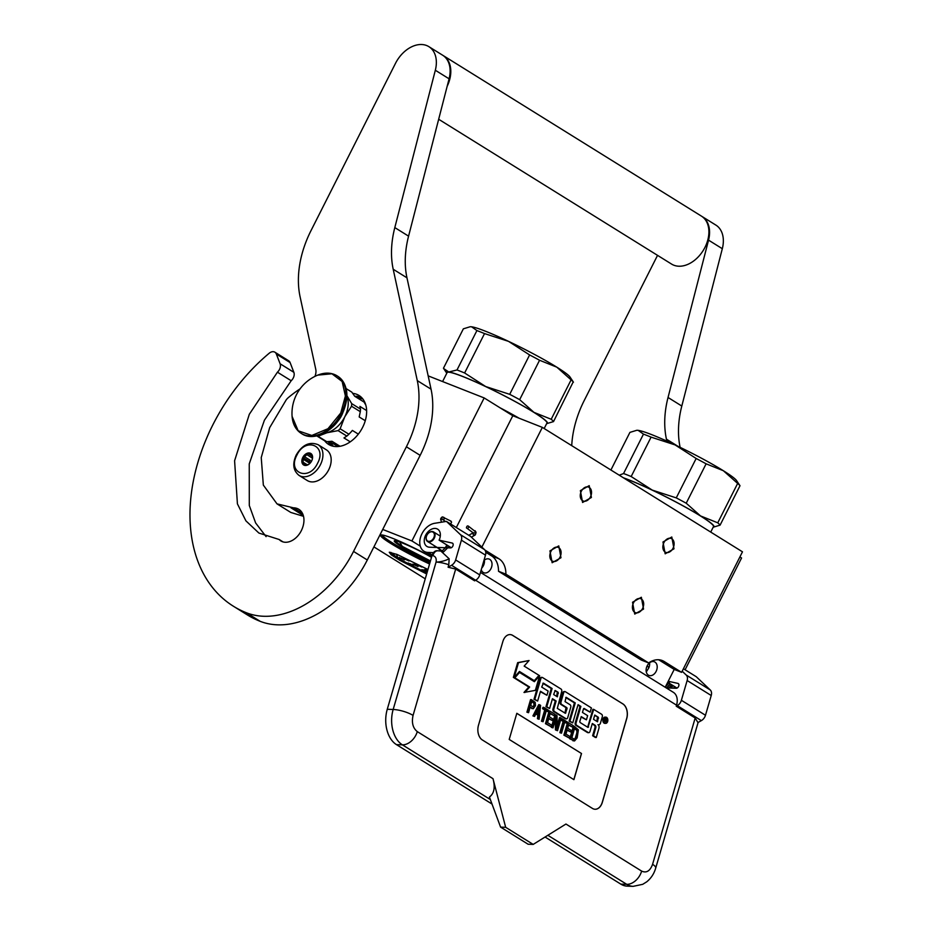 <?xml version="1.0" encoding="UTF-8"?>
<svg xmlns="http://www.w3.org/2000/svg" width="933" height="933" viewBox="0 0 933 933"><rect width="100%" height="100%" fill="white"/><g stroke="black" fill="none" stroke-linecap="round" stroke-linejoin="round"><path stroke-width="1.4" d="M481.731 568.045A7.347 5.225 111.5 0 0 484.39 560.127M426.661 573.958L399.942 560.395L391.149 554.773L389.259 552.266L397.213 554.505L427.967 569.503M428.165 375.871L484.169 397.936L411.919 540.953L382.728 529.443M484.915 550.05L498.945 558.774A22.602 16.083 111.5 0 1 505.896 574.18L648.645 662.943A22.602 16.083 111.5 0 1 662.255 660.541A22.602 16.083 111.5 0 1 664.121 661.474L681.603 672.343L742.481 551.823L542.341 427.384L512.8 415.733L484.169 397.936M685.09 669.777L741.56 557.981L739.892 556.943M420.27 546.143L411.919 540.953M512.8 415.733L456.319 527.53M542.341 427.384L481.871 547.1M641.391 599.044A7.452 5.306 111.5 0 0 640.773 598.729A7.452 5.306 111.5 0 0 633.297 603.278A7.452 5.306 111.5 0 0 634.697 612.293A7.452 5.306 111.5 0 0 635.303 612.608A7.452 5.306 111.5 0 0 642.79 608.059A7.452 5.306 111.5 0 0 641.391 599.044M671.83 538.784A7.452 5.306 111.5 0 0 671.212 538.469A7.452 5.306 111.5 0 0 663.736 543.018A7.452 5.306 111.5 0 0 665.136 552.033A7.452 5.306 111.5 0 0 665.742 552.348A7.452 5.306 111.5 0 0 673.229 547.799A7.452 5.306 111.5 0 0 671.83 538.784M558.809 547.694A7.452 5.306 111.5 0 0 558.191 547.379A7.452 5.306 111.5 0 0 550.703 551.928A7.452 5.306 111.5 0 0 552.103 560.943A7.452 5.306 111.5 0 0 552.721 561.258A7.452 5.306 111.5 0 0 560.208 556.709A7.452 5.306 111.5 0 0 558.809 547.694M589.248 487.434A7.452 5.306 111.5 0 0 588.63 487.119A7.452 5.306 111.5 0 0 581.142 491.668A7.452 5.306 111.5 0 0 582.542 500.683A7.452 5.306 111.5 0 0 583.16 500.998A7.452 5.306 111.5 0 0 590.647 496.449A7.452 5.306 111.5 0 0 589.248 487.434M681.603 672.343L674.209 669.428L665.206 687.259M373.911 546.901L425.25 578.822M431.606 556.978A42.032 3.814 -153.2 0 0 380.851 534.994A42.032 3.814 -153.2 0 0 390.577 543.344A42.032 3.814 -153.2 0 0 429.565 563.999M654.954 662.08A7.347 5.225 -68.5 0 1 656.331 670.955A7.347 5.225 -68.5 0 1 648.96 675.434A7.347 5.225 -68.5 0 1 648.365 675.13A7.347 5.225 -68.5 0 1 646.977 666.255A7.347 5.225 -68.5 0 1 654.348 661.777A7.347 5.225 -68.5 0 1 654.954 662.08M481.241 569.736A7.347 5.225 111.5 0 0 483.189 572.43A7.347 5.225 111.5 0 0 483.784 572.734A7.347 5.225 111.5 0 0 491.155 568.255A7.347 5.225 111.5 0 0 489.778 559.38A7.347 5.225 111.5 0 0 489.172 559.077A7.347 5.225 111.5 0 0 483.912 560.535M674.209 669.428L658.64 659.748M648.645 662.943L641.251 660.028L498.502 571.264A22.602 16.083 111.5 0 0 491.551 555.858L485.766 552.254M505.896 574.18L498.502 571.264M646.289 671.947L648.832 667.83L647.269 665.649M426.801 573.48A28.363 2.566 26.8 0 1 401.388 560.651A28.363 2.566 26.8 0 1 389.644 552.219A28.363 2.566 26.8 0 1 389.656 552.219M382.017 534.959A40.9 3.709 -153.2 0 0 391.825 542.633A40.9 3.709 -153.2 0 0 429.915 562.797M648.832 667.83A7.347 5.225 111.5 0 0 649.566 662.827M560.966 557.736L552.138 562.727L549.945 550.89L558.774 545.91L560.966 557.736M580.384 490.63L589.213 485.65L591.405 497.476L582.577 502.467L580.384 490.63M643.548 609.086L634.732 614.077L632.539 602.24L641.356 597.26L643.548 609.086M662.978 541.98L671.795 537L673.988 548.826L665.171 553.817L662.978 541.98M328.673 469.859A18.077 12.596 121.9 0 1 307.307 480.553L299.05 475.422A18.077 12.596 121.9 0 0 320.416 464.727A18.077 12.596 121.9 0 0 318.141 444.714L326.398 449.858A18.077 12.596 -58.1 0 1 328.673 469.859M317.558 463.293C309.033 481.685 287.072 473.031 296.881 455.141C305.394 436.749 327.355 445.403 317.558 463.293M302.782 457.473A6.776 4.723 121.9 0 1 310.001 453.1A6.776 4.723 121.9 0 1 311.96 460.272A6.776 4.723 121.9 0 1 311.645 460.96A6.776 4.723 121.9 0 1 310.269 463.001A6.776 4.723 121.9 0 1 303.412 464.821A6.776 4.723 121.9 0 1 302.782 457.473M310.339 462.92A5.878 4.094 121.9 0 1 308.543 464.366L306.281 464.996A5.878 4.094 121.9 0 1 304.659 464.552A5.878 4.094 121.9 0 1 304.17 464.168L302.7 463.491L303.202 462.255A5.878 4.094 121.9 0 1 303.4 459.363L303.108 457.636L304.683 456.82A5.878 4.094 -58.1 0 1 306.992 454.756L307.773 453.45L309.243 454.126A5.878 4.094 -58.1 0 1 310.864 454.569A5.878 4.094 -58.1 0 1 311.354 454.954L312.333 456.855A5.878 4.094 -58.1 0 1 312.135 459.759L311.634 460.995M303.108 457.636L309.15 461.392L309.045 462.861A5.878 4.094 121.9 0 1 309.569 461.555A5.878 4.094 121.9 0 1 310.327 460.331L309.15 461.392M304.683 456.82L310.327 460.331M306.992 454.756L312.415 458.126M309.243 454.126L312.205 455.957M311.354 454.954L312.1 455.409M307.773 453.45L312.252 456.237M304.17 464.168L305.219 464.821M303.202 462.255L307.493 464.926M303.4 459.363L309.045 462.861M468.774 526.445C467.62 525.431 466.838 525.885 466.407 527.833C467.55 528.859 468.343 528.393 468.774 526.445L476.087 532.172C475.748 534.247 475.165 535.344 474.337 535.46L471.398 537.186M466.407 527.833L473.229 532.871M450.242 547.904L450.511 547.239M439.233 548.767L443.56 551.893L449.158 546.4M437.285 547.554L441.682 551.31L447.793 545.56M448.4 547.846L449.111 546.376M434.556 545.852L434.568 547.379M445.333 547.741L446.86 544.977M450.277 523.833C451.864 522.597 451.922 521.687 450.476 521.115M480.46 572.395L673.358 692.333A14.683 10.24 121.9 0 1 676.553 705.161L676.25 706.211L677.276 705.64A6.776 4.723 -58.1 0 0 681.382 700.286L705.476 715.261A6.776 4.723 121.9 0 1 701.359 720.614L697.919 722.562L695.178 717.978L652.575 864.32A14.683 3.93 -163.8 0 1 655.712 868.063C654.103 873.696 651.094 878.28 646.709 881.837L642.709 884.321L633.145 886.35L627.244 886.152A27.115 18.054 -88.1 0 1 620.842 884.134L545.07 837.029M491.971 804.013L396.478 744.639A27.115 18.054 -88.1 0 1 387.265 709.278L393.166 709.477L436.073 562.086C436.644 558.482 435.571 556.336 432.842 555.648C434.09 552.021 436.049 550.423 438.708 550.855M432.842 555.648L432.002 555.625L387.265 709.278M432.002 555.625A7.907 5.26 -88.1 0 1 437.087 550.715A7.907 5.26 -88.1 0 1 437.507 550.75M440.877 551.065L449.158 558.785C444.878 560.885 440.516 561.993 436.073 562.086A14.683 3.93 16.2 0 1 448.808 564.745L448.085 567.229L451.537 565.281A6.776 4.723 -58.1 0 0 455.642 559.928L461.392 540.172A6.776 4.723 -58.1 0 0 460.447 534.656L446.441 521.395L434.591 523.308A15.814 11.021 -58.1 0 0 421.04 535.822A15.814 11.021 -58.1 0 0 423.955 551.24A15.814 11.021 -58.1 0 0 428.037 552.441L433.495 552.628M460.447 534.656L484.542 549.63L470.535 536.37L446.441 521.395M484.542 549.63A6.776 4.723 121.9 0 1 485.487 555.147L479.737 574.903A6.776 4.723 121.9 0 1 475.62 580.256L474.605 580.827L455.677 569.06L448.085 567.229M668.238 681.253L677.883 683.399A2.484 1.738 121.9 0 1 678.279 683.551A2.484 1.738 121.9 0 1 678.816 685.72L678.723 686.023A2.484 1.738 121.9 0 1 676.203 688.262L666.302 687.936M681.382 700.286L687.143 680.53A6.776 4.723 -58.1 0 0 686.187 675.014L682.175 671.2M686.187 675.014L710.281 689.988L696.275 676.728L683.423 668.739M710.281 689.988A6.776 4.723 121.9 0 1 711.226 695.505L705.476 715.261M437.087 550.715L441.029 551.088M452.983 545.677A2.484 1.738 121.9 0 1 450.464 547.904L429.565 547.216A10.17 7.091 121.9 0 1 426.929 546.446A10.17 7.091 121.9 0 1 426.288 534.061A10.17 7.091 121.9 0 1 437.67 529.174A10.17 7.091 121.9 0 1 439.093 540.149L452.143 543.041A2.484 1.738 121.9 0 1 452.54 543.193A2.484 1.738 121.9 0 1 453.076 545.362L452.983 545.677M448.808 564.745L449.158 558.785M695.178 717.978L676.25 706.211M478.489 725.221A11.301 7.522 91.9 0 0 482.326 739.951L592.443 808.421A11.301 7.522 91.9 0 0 595.114 809.261A11.301 7.522 91.9 0 0 602.368 802.24L626.719 718.62A11.301 7.522 91.9 0 0 622.882 703.89L512.765 635.42A11.301 7.522 91.9 0 0 510.094 634.58A11.301 7.522 91.9 0 0 502.84 641.589L478.489 725.221M652.575 864.32C650.091 871.025 646.452 873.288 641.647 871.107L565.946 824.037L533.186 844.412L505.663 827.303L492.997 778.682L417.284 731.612C412.887 728.067 411.476 722.667 413.062 715.401L455.677 569.06M505.663 827.303L500.601 827.128L489.417 797.039C494.175 793.493 495.365 787.37 492.997 778.682M439.093 540.149L451.292 547.729M667.993 681.755L669.358 682.606L667.736 682.245M677.031 688.087L667.713 682.291M595.067 809.249A11.301 7.522 91.9 0 0 602.286 802.24L626.638 718.62A11.301 7.522 91.9 0 0 622.789 703.879L512.672 635.42A11.301 7.522 91.9 0 0 510.048 634.58M533.186 844.412L528.136 844.248L500.601 827.128M605.459 717.197A3.114 2.076 91.9 0 0 605.039 717.115A3.114 2.076 91.9 0 0 603.033 719.051A3.114 2.076 91.9 0 0 604.829 723.355A3.114 2.076 91.9 0 0 605.249 723.297M592.187 723.915L594.274 725.221A1.948 1.295 91.9 0 1 594.939 727.752L592.618 735.74L595.417 737.478L596.269 737.513L598.916 728.393A2.892 1.924 91.9 0 0 597.936 724.626A2.892 1.924 91.9 0 0 598.613 724.836A2.892 1.924 91.9 0 0 600.479 723.04L602.286 716.812A1.948 1.295 91.9 0 0 601.633 714.281L593.726 709.372L587.953 727.402L580.058 722.492L579.813 721.547L581.247 716.614L586.425 719.833L587.638 715.658L582.46 712.439L583.51 708.835L584.151 708.439L590.146 712.171L591.394 707.914L565.375 691.738A1.948 1.295 91.9 0 0 564.92 691.586A1.948 1.295 91.9 0 0 563.672 692.799L561.013 701.908A1.948 1.295 91.9 0 0 561.678 704.45L566.844 707.669L567.089 708.602L565.386 713.325L557.316 708.357L561.689 691.563A1.948 1.295 91.9 0 0 561.025 689.032L542.563 677.556A1.948 1.295 91.9 0 0 542.108 677.405A1.948 1.295 91.9 0 0 540.86 678.618L534.831 699.318L537.641 701.056L540.487 691.271L546.936 695.283L548.149 691.096L541.711 687.096L543.391 683.108L552.103 688.519L546.796 706.748L549.607 708.497L552.453 698.712L556.138 701.01L553.817 708.987A1.948 1.295 91.9 0 0 554.47 711.529L566.004 718.702A1.948 1.295 91.9 0 0 566.471 718.842A1.948 1.295 91.9 0 0 567.719 717.64L570.739 707.272A1.948 1.295 91.9 0 0 570.075 704.73L565.036 701.604L566.109 697.278L575.253 702.911L569.946 721.151L572.757 722.888L578.063 704.66L580.874 706.409L576.081 722.842A1.948 1.295 91.9 0 0 576.746 725.373L588.28 732.545A1.948 1.295 91.9 0 0 588.735 732.685A1.948 1.295 91.9 0 0 589.983 731.484L592.315 723.495L595.126 725.244A1.948 1.295 -88.1 0 1 595.779 727.775L593.458 735.764L596.269 737.513M577.935 705.08L580.023 706.374L575.241 722.807A1.948 1.295 91.9 0 0 575.906 725.349L587.44 732.522A1.948 1.295 91.9 0 0 587.895 732.662A1.948 1.295 91.9 0 0 588.326 732.568M565.748 697.499L574.413 702.887L569.107 721.116L572.757 722.888M552.324 699.132L555.298 700.975L552.977 708.963A1.948 1.295 91.9 0 0 553.631 711.494L565.165 718.667A1.948 1.295 91.9 0 0 565.631 718.818A1.948 1.295 91.9 0 0 566.051 718.725M542.854 683.271L551.263 688.496L545.957 706.724L549.607 708.497M540.37 691.691L546.936 695.283M541.688 677.498A1.948 1.295 91.9 0 0 541.268 677.381A1.948 1.295 91.9 0 0 540.02 678.583L533.991 699.284L537.641 701.056M564.908 713.069L565.853 712.87M564.488 691.68A1.948 1.295 91.9 0 0 564.068 691.563A1.948 1.295 91.9 0 0 562.821 692.764L560.173 701.884A1.948 1.295 91.9 0 0 560.826 704.415L566.004 707.634L565.013 712.847M583.615 708.614L590.146 712.171M581.119 717.034L586.425 719.833M587.65 727.215L588.595 727.005M593.726 709.372L592.887 709.337L587.743 726.982M519.168 671.772L533.454 680.658L534.294 680.682L539.006 675.34L524.159 666.104L529.069 660.517L518.503 662.663L514.2 677.428L519.448 671.457L534.294 680.682M529.069 660.517L517.663 662.64L513.36 677.393L514.2 677.428M519.529 672.46L518.678 672.436L513.978 677.778L528.801 687.003L523.996 692.461L535.355 690.362L539.624 675.725L534.376 681.696L519.529 672.46L514.829 677.813L529.652 687.026L524.847 692.496M539.624 675.725L538.773 675.69L533.816 681.347M530.061 707.506L533.326 708.73L535.484 705.651L535.192 702.327L531.402 699.645L527.751 712.194L528.556 712.695L530.177 707.086L533.326 708.73M531.402 699.645L530.562 699.622L526.912 712.171L528.556 712.695M535.834 713.932L537.851 715.191L537.455 718.725L539.099 719.25L540.615 705.371L539.542 704.707L533.758 715.926L534.551 716.427L536.02 713.558L538.691 715.214L538.294 718.748L539.099 719.25M539.542 704.707L538.703 704.683L532.918 715.903L534.551 716.427M546.237 710.946L548.499 711.856L548.884 710.514L543.811 707.366L543.426 708.695L545.56 710.025L542.295 721.232L543.099 721.734L546.365 710.526L548.499 711.856M543.811 707.366L542.971 707.342L542.586 708.672L544.72 710.001L541.455 721.209L543.099 721.734M549.957 711.179L549.105 711.156L545.455 723.693L551.1 726.714L551.566 725.116L547.566 722.62L548.814 718.352L552.278 720.509L552.744 718.911L549.28 716.754L550.283 713.279L554.295 715.774L554.762 714.165L549.957 711.179L546.295 723.728L551.1 726.714M550.167 713.698L554.295 715.774M548.686 718.772L552.278 720.509M555.823 714.83L554.983 714.806L551.333 727.355L552.977 727.88L556.161 716.929L556.313 729.944L557.514 730.702L561.165 718.153L560.36 717.652L557.258 728.335L557.024 715.576L555.823 714.83L552.173 727.378L552.977 727.88M560.36 717.652L559.52 717.629L557.199 725.582M555.345 719.716L555.462 729.921L557.514 730.702M564.652 722.399L566.914 723.308L567.299 721.967L562.226 718.818L561.841 720.148L563.975 721.477L560.71 732.685L561.514 733.186L564.78 721.979L566.914 723.308M562.226 718.818L561.386 718.783L561.001 720.124L563.135 721.454L559.87 732.662L561.514 733.186M568.372 722.632L567.521 722.609L563.87 735.146L569.515 738.166L569.981 736.569L565.981 734.073L567.229 729.804L570.693 731.962L571.159 730.364L567.696 728.207L568.698 724.731L572.71 727.227L573.177 725.617L568.372 722.632L564.722 735.181L569.515 738.166M568.582 725.151L572.71 727.227M567.101 730.224L570.693 731.962M574.238 726.282L573.398 726.259L569.748 738.796L574.541 740.965L577.165 737.875L578.413 729.828L574.238 726.282L570.588 738.831L574.541 740.965M581.516 753.526L516.824 713.302L509.208 739.437L573.912 779.661L581.516 753.526L516.812 713.348M603.873 719.075A3.114 2.076 91.9 0 0 605.669 723.378A3.114 2.076 91.9 0 0 607.675 721.442A3.114 2.076 91.9 0 0 605.879 717.15A3.114 2.076 91.9 0 0 603.873 719.075M592.618 735.74L593.458 735.764M580.023 706.374L580.874 706.409M569.107 721.116L569.946 721.151M574.413 702.887L575.253 702.911M555.298 700.975L556.138 701.01M545.957 706.724L546.796 706.748M551.263 688.496L552.103 688.519M533.991 699.284L534.831 699.318M517.663 662.64L518.503 662.663M528.801 687.003L529.652 687.026M513.978 677.778L514.829 677.813M531.74 708.555L532.58 708.579M526.912 712.171L527.751 712.194M537.455 718.725L538.294 718.748M537.851 715.191L538.691 715.214M532.918 715.903L533.758 715.926M541.455 721.209L542.295 721.232M544.72 710.001L545.56 710.025M542.586 708.672L543.426 708.695M545.455 723.693L546.295 723.728M551.333 727.355L552.173 727.378M555.462 729.921L556.313 729.944M559.87 732.662L560.71 732.685M563.135 721.454L563.975 721.477M561.001 720.124L561.841 720.148M563.87 735.146L564.722 735.181M572.944 740.79L573.795 740.825M569.748 738.796L570.588 738.831M573.83 779.615L581.434 753.526M607.056 718.538L606.077 722.725L605.319 720.148L604.432 721.699L605.61 717.64L607.056 718.538L606.333 718.911M597.528 721.804L593.528 719.32L594.776 715.051L598.321 717.255L597.528 721.804M557.363 696.823L553.666 694.537L555.182 690.49L558.156 692.286L557.363 696.823M530.644 705.488L531.81 701.476L534.667 703.575L533.664 707.039L530.644 705.488M538.866 714.06L536.463 712.567L539.764 706.106L538.866 714.06M576.979 729.874L577.714 732.23L575.929 738.365L574.261 739.216L571.859 737.723L574.576 728.381L577.434 730.481M606.077 719.833L606.835 720.148M605.482 718.06L606.217 718.515M594.648 715.471L598.321 717.255M596.805 721.349L597.482 717.232M554.82 690.712L558.156 692.286M556.639 696.38L557.316 692.263M531.693 701.896L534.352 703.062M533.513 703.027L534.667 703.575M533.828 703.54L534.784 704.275M533.944 704.24L533.839 705.126L534.679 705.161M533.839 705.126L533.606 705.931L534.446 705.954M533.606 705.931L533.244 706.643L534.084 706.678M538.679 708.24L538.073 713.57M576.594 730.446L577.679 731.262M576.839 731.227L576.874 732.195L577.714 732.23M576.874 732.195L576.687 733.35L577.539 733.373M576.687 733.35L575.521 737.35L576.372 737.385M575.521 737.35L575.078 738.341L575.929 738.365M575.078 738.341L574.576 738.971L575.428 738.994M574.448 728.801L576.139 729.851M605.05 719.565L606.287 719.844L605.785 718.562L606.287 719.844M676.215 687.574L675.865 688.251M674.524 686.525L673.544 688.181M672.985 685.568L671.282 688.099M671.55 684.682L669.019 688.029M670.174 683.831L666.663 687.948M668.821 682.979L665.241 687.201M674.734 686.653L673.801 688.192M672.553 685.3L670.629 688.076M670.326 683.912L667.06 687.959M668.075 682.524L666.279 685.125M428.818 532.848A5.201 3.627 -58.1 0 0 427.967 533.664A5.201 3.627 -58.1 0 0 426.673 535.752A5.201 3.627 -58.1 0 0 427.221 540.732A5.201 3.627 -58.1 0 0 431.792 540.277A5.201 3.627 121.9 0 0 434.148 533.513A5.201 3.627 121.9 0 0 428.818 532.848M426.649 535.81A5.645 3.942 -58.1 0 0 426.626 535.857A5.645 3.942 -58.1 0 0 427.594 541.537A5.645 3.942 -58.1 0 0 432.201 540.767A5.645 3.942 121.9 0 0 433.565 531.938A5.645 3.942 121.9 0 0 428.97 532.696A5.645 3.942 -58.1 0 0 428.037 533.583A5.645 3.942 -58.1 0 0 428.002 533.618M429.938 562.727A40.224 3.65 26.8 0 1 382.658 535.414A40.224 3.65 26.8 0 1 382.647 535.052M431.512 557.316A27.232 2.472 -153.2 0 0 401.971 542.866A27.232 2.472 26.8 0 0 394.449 540.743A27.232 2.472 26.8 0 0 404.782 548.557A27.232 2.472 26.8 0 0 430.3 561.468M430.44 560.978A26.777 2.426 26.8 0 1 406.193 548.802A26.777 2.426 26.8 0 1 394.857 540.697M573.072 381.609L570.028 377.037A56.493 5.12 -153.2 0 0 556.838 367.182L556.768 367.147A56.493 5.12 -153.2 0 0 508.532 341.361A56.493 5.12 26.8 0 0 471.608 326.807L470.442 326.737A56.493 5.12 26.8 0 1 471.608 326.807L476.915 330.574A62.138 5.633 26.8 0 1 480.553 331.973A62.138 5.633 26.8 0 1 484.53 333.582L464.622 372.978L485.708 386.554A56.493 5.12 -153.2 0 0 462.628 376.407A56.493 5.12 -153.2 0 0 448.773 371.999L457.007 369.969A62.138 5.633 26.8 0 1 460.657 371.369A62.138 5.633 26.8 0 1 464.622 372.978M519.215 418.264A55.922 5.073 -153.2 0 0 500.018 407.791M442.592 381.55L447.117 372.582A55.922 5.073 26.8 0 1 462.978 376.617A55.922 5.073 -153.2 0 1 518.013 403.138A55.922 5.073 -153.2 0 1 546.96 423.022L544.172 428.527M573.235 381.854L553.537 421.588L546.633 423.664A56.493 5.12 -153.2 0 0 534.003 412.374L533.933 412.339A56.493 5.12 -153.2 0 0 485.708 386.554L509.71 394.332A62.138 5.633 -153.2 0 1 519.669 399.651L533.933 412.339M443.84 368.803L446.79 373.235A56.493 5.12 26.8 0 1 448.773 371.999L443.676 368.558M553.537 421.588A62.138 5.633 -153.2 0 0 551.205 419.267L534.003 412.374M556.768 367.147L539.566 360.255L519.669 399.651M556.838 367.182L571.101 379.871L551.205 419.267M470.162 326.748L463.363 328.824L443.467 368.22M573.445 382.192A62.138 5.633 -153.2 0 0 571.101 379.871M539.566 360.255A62.138 5.633 -153.2 0 0 529.606 354.937L509.71 394.332M484.53 333.582L508.532 341.361L529.606 354.937M476.915 330.574L457.007 369.969M399.662 541.991L402.24 546.376L430.463 560.931L402.135 546.33C391.428 538.738 397.061 542.703 395.615 539.694M739.776 485.417L736.58 480.6A56.493 5.12 -153.2 0 0 723.378 470.745L723.32 470.699A56.493 5.12 -153.2 0 0 675.084 444.913A56.493 5.12 26.8 0 0 638.16 430.358L636.994 430.288A56.493 5.12 26.8 0 1 638.16 430.358L643.467 434.125A62.138 5.633 26.8 0 1 647.105 435.524A62.138 5.633 26.8 0 1 651.082 437.134L631.175 476.53L652.26 490.105A56.493 5.12 -153.2 0 0 629.18 479.959A56.493 5.12 -153.2 0 0 623.454 477.824M619.244 475.2L623.559 473.532A62.138 5.633 26.8 0 1 627.209 474.92A62.138 5.633 26.8 0 1 631.175 476.53M623.804 478.034A55.922 5.073 26.8 0 1 629.53 480.18A55.922 5.073 -153.2 0 1 684.565 506.701A55.922 5.073 -153.2 0 1 713.512 526.574L710.724 532.078M739.624 485.172L739.997 485.743L720.089 525.139L713.185 527.227A56.493 5.12 -153.2 0 0 700.555 515.937L700.485 515.891A56.493 5.12 -153.2 0 0 652.26 490.105L676.262 497.884A62.138 5.633 -153.2 0 1 686.221 503.214L700.485 515.891M720.089 525.139A62.138 5.633 -153.2 0 0 717.757 522.818L700.555 515.937M723.32 470.699L706.118 463.818L686.221 503.214M723.378 470.745L737.653 483.422L717.757 522.818M636.714 430.311L629.915 432.387L610.905 470.022M739.997 485.743A62.138 5.633 -153.2 0 0 737.653 483.422M706.118 463.818A62.138 5.633 -153.2 0 0 696.158 458.488L676.262 497.884M651.082 437.134L675.084 444.913L696.158 458.488M643.467 434.125L623.559 473.532M404.432 559.835L399.184 557.433L404.432 559.835M416.573 564.628L421.809 567.031L416.573 564.628M403.814 558.575L409.062 560.99L403.814 558.575M413.354 565.398L408.106 562.984L413.354 565.398M427.454 571.264L424.69 569.527L427.629 570.669M421.669 569.69L426.917 572.092L421.669 569.69M412.748 564.138L417.984 566.541L412.748 564.138M396.408 554.19L398.088 558.354L426.882 573.212L397.913 558.261L390.857 552.383M447.14 86.349A28.247 19.686 -58.1 0 0 443.327 55.642L701.406 216.106A28.247 19.686 -58.1 0 1 704.963 247.373A28.247 19.686 121.9 0 1 671.585 264.086L438.673 119.261M302.479 513.418L293.487 507.82A19.43 13.54 -58.1 0 1 298.805 509.301A19.43 13.54 -58.1 0 1 301.242 530.819A17.179 11.966 -58.1 0 1 282.302 541.653A17.179 11.966 -58.1 0 1 280.95 540.977A17.179 11.966 -58.1 0 1 279.189 539.519L283.026 541.898M279.189 539.519L258.884 533.046L245.915 520.859L237.414 503.855L234.591 460.774L249.309 414.287L277.428 372.185A6.776 4.723 -58.1 0 0 280.098 363.765L293.86 372.325L290.105 362.575A6.776 4.723 121.9 0 0 288.647 360.756L274.885 352.196A6.776 4.723 -58.1 0 0 269.205 353.234A163.823 114.153 -58.1 0 0 233.448 606.263A163.823 114.153 -58.1 0 0 246.382 612.759A97.172 67.701 -58.1 0 0 353.537 551.426L406.391 446.79A90.384 62.977 -58.1 0 0 417.284 380.617L393.201 269.252A90.384 62.977 121.9 0 1 394.811 227.594L435.326 70.255A28.247 19.686 -58.1 0 0 428.865 46.65A28.247 19.686 -58.1 0 0 395.487 63.362L310.992 230.649A90.384 62.977 -58.1 0 0 300.099 296.811L315.762 369.293A11.301 7.872 121.9 0 1 314.934 376.384M293.86 372.325A6.776 4.723 121.9 0 1 291.189 380.734L264.389 420.247L249.239 463.888L249.298 505.499L255.63 522.958L266.092 536.627M300.053 388.874A100.554 70.068 -58.1 0 0 288.367 397.586A11.301 7.872 -58.1 0 0 286.233 399.825L269.672 427.652L261.24 457.602L263.339 485.102L277.019 503.878L290.781 512.439L303.528 516.334M417.284 380.617L431.046 389.178L406.963 277.812A90.384 62.977 -58.1 0 1 408.572 236.154L449.088 78.815A28.247 19.686 -58.1 0 0 442.639 55.21L428.865 46.65M431.046 389.178A90.384 62.977 121.9 0 1 420.153 455.351L367.299 559.987L353.537 551.426M233.448 606.263L247.21 614.824A163.823 114.153 -58.1 0 0 260.155 621.32A97.172 67.701 -58.1 0 0 367.299 559.987M280.098 363.765L276.343 354.015A6.776 4.723 -58.1 0 0 274.885 352.196M293.487 507.82L277.019 503.878M324.684 440.819A28.806 20.071 -58.1 0 0 328.579 444.4A28.806 20.071 -58.1 0 0 330.853 445.542A28.806 20.071 -58.1 0 0 361.771 428.958A28.806 20.071 -58.1 0 0 359.007 395.464A28.806 20.071 -58.1 0 0 356.733 394.321A28.806 20.071 -58.1 0 0 352.686 393.353M362.855 398.986L356.861 397.458M329.419 441.589L333.443 446.289M680.11 447.327A90.384 62.977 -58.1 0 1 681.801 406.042L722.317 248.703A28.247 19.686 -58.1 0 0 715.868 225.086L702.094 216.538A28.247 19.686 -58.1 0 0 701.756 216.328M657.543 255.35L584.21 400.537A90.384 62.977 -58.1 0 0 571.731 445.659M666.85 441.099L666.43 439.14A90.384 62.977 121.9 0 1 668.04 397.481L708.544 240.143A28.247 19.686 -58.1 0 0 702.094 216.538M354.552 396.012L364.092 402.1L365.818 405.12M350.26 441.834L343.974 437.939L346.843 436.073L338.073 430.626A27.908 19.441 -58.1 0 0 340.137 428.783L344.755 416.853L351.531 406.228A27.908 19.441 -58.1 0 0 351.706 403.627L346.959 395.732M340.02 446.277L331.996 441.286L326.783 441.694L318.013 436.236L326.97 432.76L338.073 430.626M338.166 446.522L329.337 441.542M326.783 441.694A27.908 19.441 121.9 0 1 324.894 440.947L316.788 435.909M364.092 402.1L354.727 396.28L351.811 392.14L346.178 388.641M365.258 420.725L359.182 416.946L360.301 411.675A27.908 19.441 -58.1 0 0 360.476 409.086L351.706 403.627M360.476 409.086L359.905 406.403L366.622 410.578M360.301 411.675L351.531 406.228M351.205 431.804L352.371 430.416A25.984 18.112 121.9 0 1 351.205 431.804A25.984 18.112 121.9 0 1 351.1 431.921L348.907 434.23L340.137 428.783M358.33 434.125L352.371 430.416M348.907 434.23A27.908 19.441 121.9 0 1 346.843 436.073M323.681 433.379A24.853 17.319 -58.1 0 0 326.97 432.76A24.853 17.319 -58.1 0 0 344.755 416.853M318.013 436.236A27.908 19.441 121.9 0 1 316.963 435.863M344.778 416.818A24.853 17.319 -58.1 0 0 346.959 395.942M337.291 421.833A20.001 13.937 121.9 0 0 341.583 415.582A20.001 13.937 -58.1 0 0 342.633 413.261M329.594 373.317A33.891 23.617 121.9 0 1 337.023 375.801C331.402 372.489 324.976 372.267 317.733 375.124L331.915 373.771L342.143 381.504L345.397 396.024L340.743 413.016L327.973 428.714L311.809 435.466L298.187 430.801L292.087 416.386C292.729 424.142 295.773 429.81 301.219 433.379A33.891 23.617 121.9 0 1 295.749 427.874M498.945 558.774L491.551 555.858M664.121 661.474L660.261 659.958M473.043 532.603C474.186 533.629 474.967 533.163 475.398 531.227L475.072 530.725M473.241 532.603L472.763 533.594C473.684 535.472 474.232 535.88 474.43 534.784M444.4 521.722L443.735 519.343L441.904 519.028L440.912 520.136C440.271 519.063 440.773 517.99 442.394 516.905L451.094 521.197M441.904 519.028A3.965 1.609 -122.6 0 1 442.394 516.905M443.198 519.879C444.773 518.643 444.843 517.733 443.385 517.162M633.145 886.35A27.115 18.054 -88.1 0 1 626.743 884.332L620.842 884.134M396.478 744.639L402.38 744.837A27.115 18.054 -88.1 0 1 393.166 709.477A14.683 3.93 16.2 0 1 413.062 715.401M641.647 871.107A14.683 10.24 -58.1 0 1 626.743 884.332L547.858 835.292M490.28 799.488L402.38 744.837A14.683 10.24 -58.1 0 0 417.284 731.612M428.037 552.441L432.201 555.03M677.276 705.64L701.359 720.614M475.643 580.244L676.553 705.161M461.392 540.172L485.487 555.147M455.642 559.928L479.737 574.903M451.537 565.281L475.62 580.256M452.843 543.472L452.143 543.041M687.143 680.53L711.226 695.505M678.583 683.831L677.883 683.399M594.939 727.752L595.779 727.775M594.274 725.221L595.126 725.244M587.44 732.522L588.28 732.545M575.906 725.349L576.746 725.373M575.241 722.807L576.081 722.842M565.165 718.667L566.004 718.702M553.631 711.494L554.47 711.529M552.977 708.963L553.817 708.987M540.02 678.583L540.86 678.618M566.249 708.579L567.089 708.602M566.004 707.634L566.844 707.669M560.826 704.415L561.678 704.45M560.173 701.884L561.013 701.908M562.821 692.764L563.672 692.799M606.415 718.958L607.173 718.981M605.925 721.092L606.543 721.116M597.726 718.177L598.566 718.2M557.561 693.196L558.4 693.231M276.343 354.015L290.105 362.575M277.428 372.185L291.189 380.734M303.307 515.482L290.933 507.797M449.088 78.815L435.326 70.255M408.572 236.154L394.811 227.594M406.963 277.812L393.201 269.252M406.391 446.79L420.153 455.351M260.155 621.32L246.382 612.759M361.258 397.201A28.806 20.071 -58.1 0 0 354.972 396.28M328.113 441.624A28.806 20.071 -58.1 0 0 331.145 445.647M722.317 248.703L708.544 240.143M681.801 406.042L668.04 397.481M677.778 446.196L666.43 439.14M337.373 376.034A33.891 23.617 121.9 0 1 337.734 376.256L337.023 375.801A33.891 23.617 121.9 0 1 341.28 413.319A33.891 23.617 121.9 0 1 301.219 433.379L301.942 433.822A33.891 23.617 121.9 0 1 301.592 433.588M342.003 413.774A33.891 23.617 121.9 0 1 301.942 433.822C313.686 441.741 333.874 431.524 342.271 413.984C349.7 397.155 348.196 384.571 337.734 376.256A33.891 23.617 121.9 0 1 342.003 413.774M318.141 444.714C309.639 441.321 302.339 444.749 296.239 454.977C292.227 463.853 293.172 470.664 299.05 475.422M472.856 532.93L468.809 535.297M441.484 522.188L440.912 520.136M443.735 519.343L442.895 519.798M444.108 520.649L445.647 521.524M655.712 868.063L698.117 722.445M423.955 551.24L431.851 556.15M605.669 723.378L604.829 723.355M605.879 717.15L605.039 717.115M588.735 732.685L587.895 732.662M566.471 718.842L565.631 718.818M542.108 677.405L541.268 677.381M564.92 691.586L564.068 691.563M427.594 541.537L437.145 547.461M433.565 531.938L440.294 536.113M413.96 564.185L416.211 565.328M417.809 564.687L420.048 565.818M427.536 570.973L426.708 570.238M405.074 558.645L407.336 559.788M401.225 558.144L403.499 559.299M422.859 569.725L425.098 570.856M410.123 563.684L412.386 564.827M317.78 375.113A41.355 41.355 0 0 0 292.087 416.421"/></g></svg>
